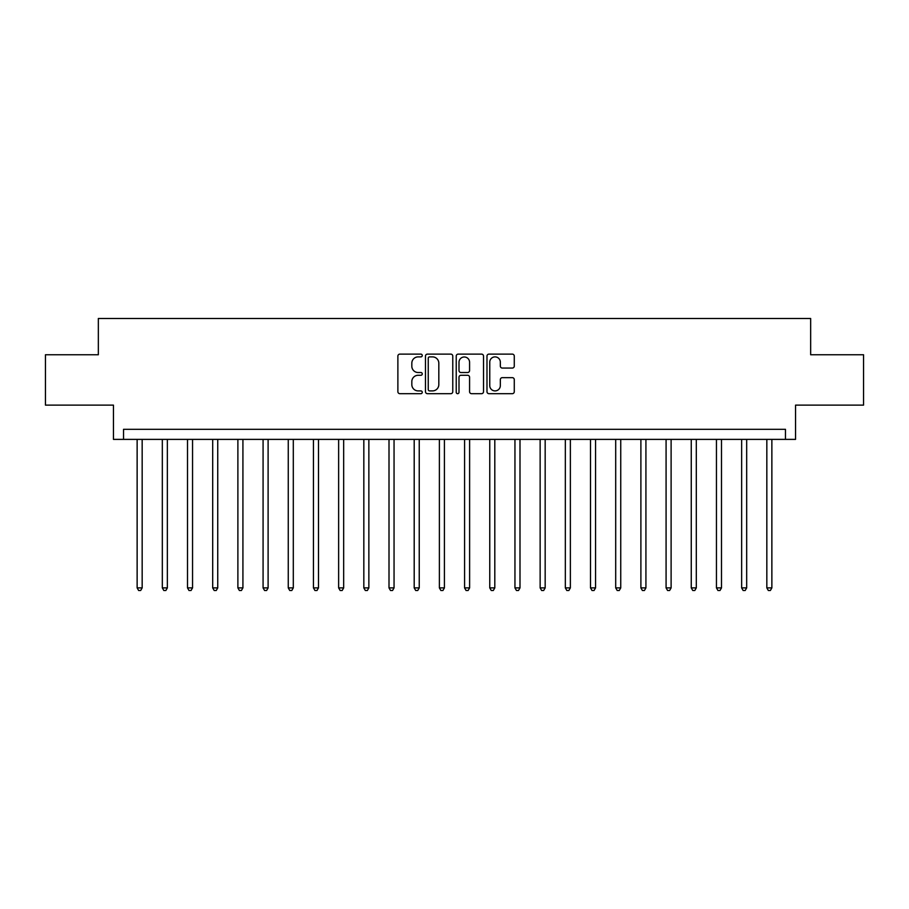 <?xml version="1.0" encoding="UTF-8"?>
<svg xmlns="http://www.w3.org/2000/svg" width="909" height="909" viewBox="0 0 909 909"><rect width="100%" height="100%" fill="white"/><g stroke="black" fill="none" stroke-linecap="round" stroke-linejoin="round"><path stroke-width="1.36" d="M422.265 355.51A1.386 1.386 0 0 0 420.878 354.124L399.858 354.124A1.977 1.977 0 0 0 397.881 356.101L397.881 391.699A1.977 1.977 0 0 0 399.858 393.677L420.878 393.677A1.386 1.386 0 0 0 422.265 392.29A1.386 1.386 0 0 0 420.878 390.904L418.151 390.904A6.329 6.329 0 0 1 411.822 384.575L411.822 381.61A6.329 6.329 0 0 1 418.151 375.281L420.878 375.281A1.386 1.386 0 0 0 422.265 373.894A1.386 1.386 0 0 0 420.878 372.52L418.151 372.52A6.329 6.329 0 0 1 411.822 366.191L411.822 363.214A6.329 6.329 0 0 1 418.151 356.885L420.878 356.885A1.386 1.386 0 0 0 422.265 355.51M512.301 368.065A1.977 1.977 0 0 0 514.278 366.088L514.278 356.101A1.977 1.977 0 0 0 512.301 354.124L488.962 354.124A1.977 1.977 0 0 0 486.985 356.101L486.985 391.699A1.977 1.977 0 0 0 488.962 393.677L512.301 393.677A1.977 1.977 0 0 0 514.278 391.699L514.278 379.632A1.977 1.977 0 0 0 512.301 377.655L502.313 377.655A1.977 1.977 0 0 0 500.336 379.632L500.336 385.621A5.295 5.295 0 0 1 495.041 390.904A5.295 5.295 0 0 1 489.758 385.621L489.758 362.18A5.295 5.295 0 0 1 495.041 356.885A5.295 5.295 0 0 1 500.336 362.18L500.336 366.088A1.977 1.977 0 0 0 502.313 368.065L512.301 368.065M785.467 439.388L795.545 439.388L795.545 405.13L863.55 405.13L863.55 354.76L810.658 354.76L810.658 318.491L98.342 318.491L98.342 354.76L45.45 354.76L45.45 405.13L113.455 405.13L113.455 439.388L785.467 439.388L785.467 429.309L123.533 429.309L123.533 439.388M452.773 356.101A1.977 1.977 0 0 0 450.796 354.124L427.457 354.124A1.977 1.977 0 0 0 425.48 356.101L425.48 391.699A1.977 1.977 0 0 0 427.457 393.677L450.796 393.677A1.977 1.977 0 0 0 452.773 391.699L452.773 356.101M458.204 354.124L481.543 354.124A1.977 1.977 0 0 1 483.52 356.101L483.52 391.699A1.977 1.977 0 0 1 481.543 393.677L471.555 393.677A1.977 1.977 0 0 1 469.578 391.699L469.578 377.258A1.977 1.977 0 0 0 467.601 375.281L460.977 375.281A1.977 1.977 0 0 0 459 377.258L459 392.29A1.386 1.386 0 0 1 457.613 393.677A1.386 1.386 0 0 1 456.227 392.29L456.227 356.101A1.977 1.977 0 0 1 458.204 354.124M429.627 356.885A1.386 1.386 0 0 0 428.241 358.271L428.241 389.529A1.386 1.386 0 0 0 429.627 390.904L432.491 390.904A6.329 6.329 0 0 0 438.82 384.575L438.82 363.214A6.329 6.329 0 0 0 432.491 356.885L429.627 356.885M469.578 362.282A5.295 5.295 0 0 0 464.294 356.987A5.295 5.295 0 0 0 459 362.282L459 370.531A1.977 1.977 0 0 0 460.977 372.52L467.601 372.52A1.977 1.977 0 0 0 469.578 370.531L469.578 362.282M137.134 439.388L137.134 587.896L142.168 587.896L142.168 439.388M142.168 587.896L140.656 590.509L138.645 590.509L137.134 587.896M162.325 439.388L162.325 587.896L167.358 587.896L167.358 439.388M167.358 587.896L165.847 590.509L163.836 590.509L162.325 587.896M187.504 439.388L187.504 587.896L192.549 587.896L192.549 439.388M192.549 587.896L191.038 590.509L189.015 590.509L187.504 587.896M212.695 439.388L212.695 587.896L217.74 587.896L217.74 439.388M217.74 587.896L216.228 590.509L214.206 590.509L212.695 587.896M237.885 439.388L237.885 587.896L242.919 587.896L242.919 439.388M242.919 587.896L241.408 590.509L239.397 590.509L237.885 587.896M263.076 439.388L263.076 587.896L268.11 587.896L268.11 439.388M268.11 587.896L266.598 590.509L264.587 590.509L263.076 587.896M288.255 439.388L288.255 587.896L293.3 587.896L293.3 439.388M293.3 587.896L291.789 590.509L289.766 590.509L288.255 587.896M313.446 439.388L313.446 587.896L318.491 587.896L318.491 439.388M318.491 587.896L316.98 590.509L314.957 590.509L313.446 587.896M338.637 439.388L338.637 587.896L343.67 587.896L343.67 439.388M343.67 587.896L342.159 590.509L340.148 590.509L338.637 587.896M363.827 439.388L363.827 587.896L368.861 587.896L368.861 439.388M368.861 587.896L367.35 590.509L365.338 590.509L363.827 587.896M389.007 439.388L389.007 587.896L394.052 587.896L394.052 439.388M394.052 587.896L392.54 590.509L390.518 590.509L389.007 587.896M414.197 439.388L414.197 587.896L419.242 587.896L419.242 439.388M419.242 587.896L417.731 590.509L415.708 590.509L414.197 587.896M439.388 439.388L439.388 587.896L444.421 587.896L444.421 439.388M444.421 587.896L442.91 590.509L440.899 590.509L439.388 587.896M464.579 439.388L464.579 587.896L469.612 587.896L469.612 439.388M469.612 587.896L468.101 590.509L466.09 590.509L464.579 587.896M489.758 439.388L489.758 587.896L494.803 587.896L494.803 439.388M494.803 587.896L493.292 590.509L491.269 590.509L489.758 587.896M514.948 439.388L514.948 587.896L519.993 587.896L519.993 439.388M519.993 587.896L518.482 590.509L516.46 590.509L514.948 587.896M540.139 439.388L540.139 587.896L545.173 587.896L545.173 439.388M545.173 587.896L543.662 590.509L541.65 590.509L540.139 587.896M565.33 439.388L565.33 587.896L570.363 587.896L570.363 439.388M570.363 587.896L568.852 590.509L566.841 590.509L565.33 587.896M590.509 439.388L590.509 587.896L595.554 587.896L595.554 439.388M595.554 587.896L594.043 590.509L592.02 590.509L590.509 587.896M615.7 439.388L615.7 587.896L620.745 587.896L620.745 439.388M620.745 587.896L619.234 590.509L617.211 590.509L615.7 587.896M640.89 439.388L640.89 587.896L645.924 587.896L645.924 439.388M645.924 587.896L644.413 590.509L642.402 590.509L640.89 587.896M666.081 439.388L666.081 587.896L671.115 587.896L671.115 439.388M671.115 587.896L669.603 590.509L667.592 590.509L666.081 587.896M691.26 439.388L691.26 587.896L696.305 587.896L696.305 439.388M696.305 587.896L694.794 590.509L692.772 590.509L691.26 587.896M716.451 439.388L716.451 587.896L721.496 587.896L721.496 439.388M721.496 587.896L719.985 590.509L717.962 590.509L716.451 587.896M741.642 439.388L741.642 587.896L746.675 587.896L746.675 439.388M746.675 587.896L745.164 590.509L743.153 590.509L741.642 587.896M766.832 439.388L766.832 587.896L771.866 587.896L771.866 439.388M771.866 587.896L770.355 590.509L768.344 590.509L766.832 587.896"/></g></svg>

